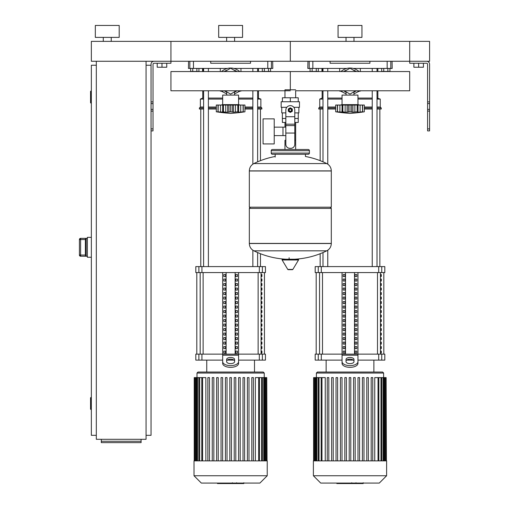 <?xml version="1.0" encoding="UTF-8"?>
<svg xmlns="http://www.w3.org/2000/svg" width="509" height="509" viewBox="0 0 509 509"><rect width="100%" height="100%" fill="white"/><g stroke="black" fill="none" stroke-linecap="round" stroke-linejoin="round"><path stroke-width="0.76" d="M429.59 128.911L429.59 64.249A2.984 2.984 0 0 0 426.606 61.265L409.694 61.265L429.59 61.265L429.59 41.369L409.694 41.369L409.694 63.256L426.606 63.256A0.993 0.993 0 0 1 427.598 64.249L427.598 130.902L429.59 130.902L429.59 128.911L427.598 128.911M413.874 63.256L413.874 67.233L423.424 67.233L423.424 63.256M418.646 63.256L418.646 67.233M151.039 128.911L151.039 64.249A2.984 2.984 0 0 1 154.023 61.265L409.694 61.265L409.694 41.369L290.315 41.369L290.315 61.265L290.315 41.369L170.935 41.369L170.935 63.256L154.023 63.256A0.993 0.993 0 0 0 153.024 64.249L153.024 130.902L151.039 130.902L151.039 128.911L153.024 128.911M166.755 63.256L166.755 67.233L157.205 67.233L157.205 63.256M161.983 63.256L161.983 67.233M387.883 68.429L387.883 71.413L389.951 71.413L389.951 68.429M387.883 71.413L383.748 71.413L383.748 68.429M383.748 71.413L381.68 71.413L381.68 68.429M268.504 68.429L268.504 71.413L270.572 71.413L270.572 68.429M268.504 71.413L264.368 71.413L264.368 68.429M264.368 71.413L262.3 71.413L262.3 68.429M316.261 68.429L316.261 71.413L318.322 71.413L318.322 68.429M316.261 71.413L312.125 71.413L312.125 68.429M312.125 71.413L310.057 71.413L310.057 68.429M196.875 68.429L196.875 71.413L198.943 71.413L198.943 68.429M196.875 71.413L192.739 71.413L192.739 68.429M192.739 71.413L190.678 71.413L190.678 68.429M91.346 409.452L90.952 409.452L90.952 397.516L91.346 397.516M90.952 397.516A0.401 0.401 0 0 0 90.551 397.917L90.551 409.058A0.401 0.401 0 0 0 90.952 409.452M91.346 103.047L90.952 103.047L90.952 91.111L91.346 91.111M90.952 91.111A0.401 0.401 0 0 0 90.551 91.505L90.551 102.646A0.401 0.401 0 0 0 90.952 103.047M96.322 65.241L91.346 65.241L91.346 435.322L96.322 435.322M146.064 65.241L151.039 65.241M146.064 435.322L151.039 435.322L151.039 130.902M96.322 61.265L96.322 439.299L146.064 439.299L146.064 61.265M141.088 441.258L141.088 442.639L101.297 442.639L101.297 441.258L141.088 441.258L141.088 439.299M101.297 439.299L101.297 441.258M86.174 256.237L86.174 238.358L85.378 239.294L85.378 255.302L86.174 256.237L80.607 256.237L80.607 255.047L79.41 255.047L79.41 239.548L79.41 255.047A1.196 1.19 0 0 0 80.607 256.237L87.37 256.25M86.174 238.358L80.607 238.358A1.196 1.19 180 0 0 79.41 239.548L80.607 239.548L80.607 238.346L87.37 238.346M85.378 255.295L85.378 239.154M91.346 237.347L87.37 237.347L87.37 257.249L91.346 257.249M290.315 90.774L170.935 90.774L170.935 71.553L290.315 71.553L290.315 81.16L290.315 71.553L409.694 71.553L409.694 90.774L295.665 90.774L295.665 97.766M295.665 122.44L295.665 140.344L294.794 140.344L295.665 140.344L295.665 149.5M284.964 97.766L284.964 89.807L295.665 89.807M284.964 122.44L284.964 127.155M285.835 140.344L284.964 140.344L285.835 140.344M274.217 135.629L285.835 135.629M274.217 127.155L282.972 127.155L282.972 135.629L282.972 127.155L285.835 127.155M263.077 131.392L263.077 143.926L274.217 143.926L274.217 118.858L263.077 118.858L263.077 131.392M286.809 107.316L281.159 107.316L281.159 101.749L299.464 101.749L299.464 107.316L293.82 107.316M298.274 112.89L298.274 118.463L294.794 118.463M288.724 110.103A1.591 1.591 0 0 0 290.315 111.694A1.591 1.591 0 0 0 291.905 110.103A1.591 1.591 0 0 0 290.315 108.512A1.591 1.591 0 0 0 288.724 110.103M289.118 110.103A1.196 1.196 0 0 1 290.315 108.913A1.196 1.196 0 0 1 291.511 110.103A1.196 1.196 0 0 1 290.315 111.299A1.196 1.196 0 0 1 289.118 110.103M292.306 111.255L290.315 112.4L288.323 111.255L288.323 108.958L290.315 107.806L292.306 108.958L292.306 111.255M294.794 133.053L294.794 144.327A3.977 3.977 0 0 1 290.811 148.304L289.818 148.304A3.977 3.977 0 0 1 285.835 144.327L285.835 133.053L294.794 133.053L294.794 110.103A4.479 4.479 0 0 0 290.315 105.63A4.479 4.479 0 0 0 285.835 110.103L285.835 133.053M285.835 118.463L282.355 118.463L282.355 112.89M298.242 118.463L298.242 122.44L294.794 122.44M282.387 118.463L282.387 122.44L285.835 122.44M285.835 112.89L281.757 112.89L281.757 107.316M298.872 107.316L298.872 112.89L294.794 112.89M282.387 101.749L282.387 97.766L298.242 97.766L298.242 101.749M290.315 101.749L290.315 97.766M331.302 170.884L249.327 170.884L331.302 170.986L249.327 170.986L249.327 207.201L331.302 207.201L331.302 170.884C331.174 167.582 329.654 165.145 326.753 163.567L253.876 163.567L326.753 163.567A82.369 82.369 0 0 0 305.438 156.473L305.438 154.272L308.219 154.272A1.196 1.196 0 0 0 309.415 153.082L309.415 150.696A1.196 1.196 0 0 0 308.219 149.5L272.404 149.5A1.196 1.196 0 0 0 271.214 150.696L309.415 150.696M275.191 157.058L275.191 154.272L272.404 154.272L308.219 154.272M330.106 207.201L331.302 208.391L331.302 243.41L249.327 243.41L331.302 243.518C331.174 246.814 329.654 249.257 326.753 250.829L253.876 250.829A82.369 82.369 0 0 0 286.268 259.227M331.302 208.391L249.327 208.391L249.327 243.518L331.302 243.518M289.118 257.739L289.118 259.227M282.54 259.227A0.496 0.496 0 0 0 282.113 259.984L287.782 269.433A0.496 0.496 0 0 0 288.209 269.675L292.421 269.675A0.496 0.496 0 0 0 292.847 269.433L298.516 259.984A0.496 0.496 0 0 0 298.089 259.227L282.54 259.227M249.327 208.391L250.523 207.201M284.964 149.5L284.964 140.344M309.415 153.082L271.214 153.082A1.196 1.196 0 0 0 272.404 154.272M111.242 37.386L111.242 41.369M103.282 37.386L103.282 41.369M119.201 25.45L119.201 37.386L95.329 37.386L95.329 25.45L119.201 25.45M91.346 41.369L170.935 41.369L170.935 61.265L91.346 61.265L91.346 41.369M359.233 71.553L357.356 70.28L359.233 71.553M357.356 92.04L359.233 90.774L357.356 92.04A13.132 13.132 0 0 1 353.946 93.688M340.769 90.774L342.652 92.04L340.769 90.774M342.652 70.28L340.769 71.553L342.652 70.28A13.132 13.132 0 0 1 357.356 70.28M239.854 71.553L237.977 70.28L239.854 71.553M237.977 92.04L239.854 90.774L237.977 92.04A13.132 13.132 0 0 1 234.566 93.688M221.39 90.774L223.273 92.04L221.39 90.774M223.273 70.28L221.39 71.553L223.273 70.28A13.132 13.132 0 0 1 237.977 70.28M290.315 81.16L290.315 89.807L290.315 81.16M342.048 104.638L342.048 95.088L357.961 95.088L357.961 104.638L342.048 104.638L340.451 105.039M364.329 111.802L360.957 112.234L362.408 111.802L358.024 112.234L357.165 111.802L352.941 112.234L350.001 111.802L347.068 112.234L335.679 111.802L335.679 105.039L364.329 105.039L364.329 111.802A165.253 165.253 0 0 1 350.001 113.392A165.253 165.253 0 0 1 335.679 111.802L336.01 111.846M360.957 112.215L362.631 112.044L362.631 105.039M362.542 105.039L362.542 111.834L362.408 105.039M358.024 105.039L358.024 112.234L357.903 105.039M342.105 105.039L341.984 112.234L343.575 111.84M337.601 105.039L337.467 111.834L337.467 105.039M337.378 105.039L337.378 112.044L339.051 112.215M342.843 105.039L342.843 111.802M350.001 105.039L350.001 111.802L349.021 111.865M357.165 105.039L357.165 111.802L358.024 112.234M360.105 112.044L360.105 105.039M354.805 112.056L355.161 111.986M354.875 105.039L354.875 112.044L357.165 111.802M341.984 105.039L342.252 112.044M347.068 105.039L347.068 112.234L348.341 112.044L348.341 105.039M352.941 105.039L352.941 112.234L351.668 112.044L351.668 105.039M346.215 112.196L346.654 112.222M339.904 105.039L339.904 112.044L341.984 112.234M353.195 70.07A11.542 11.542 0 0 1 356.395 71.553M356.395 90.774A11.542 11.542 0 0 1 353.946 92.008M344.249 71.553L350.001 68.225L355.759 71.553M355.759 90.774L350.001 94.095L344.249 90.774M346.063 92.008A11.542 11.542 0 0 1 343.613 90.774M343.613 71.553A11.542 11.542 0 0 1 346.814 70.07M346.063 93.688A13.132 13.132 0 0 1 342.652 92.04M222.668 104.638L222.668 95.088L238.581 95.088L238.581 104.638L222.668 104.638L221.071 105.039M244.95 111.802L241.578 112.234L243.028 111.802L238.645 112.234L237.786 111.802L233.561 112.234L230.622 111.802L227.688 112.234L216.3 111.802L216.3 105.039L244.95 105.039L244.95 111.802A165.253 165.253 0 0 1 230.622 113.392A165.253 165.253 0 0 1 216.3 111.802L216.63 111.846M243.162 105.039L243.162 111.834L243.028 105.039M238.645 105.039L238.645 112.234L238.524 105.039M222.726 105.039L222.605 112.234L224.195 111.84M218.215 105.039L218.087 111.834L218.087 105.039M223.464 105.039L223.464 111.802M230.622 105.039L230.622 111.802L229.642 111.865M237.786 105.039L237.786 111.802L238.645 112.234M240.725 112.044L240.725 105.039M235.425 112.056L235.782 111.986M235.495 105.039L235.495 112.044L237.786 111.802M222.605 105.039L222.872 112.044M227.688 105.039L227.688 112.234L228.961 112.044L228.961 105.039M233.561 105.039L233.561 112.234L232.289 112.044L232.289 105.039M241.578 112.234L243.251 112.044L243.251 105.039M226.836 112.196L227.275 112.222M220.524 105.039L220.524 112.044L222.605 112.234M217.998 105.039L217.998 112.044L219.672 112.234M233.816 70.07A11.542 11.542 0 0 1 237.016 71.553M237.016 90.774A11.542 11.542 0 0 1 234.566 92.008M224.87 71.553L230.622 68.225L236.38 71.553M236.38 90.774L230.622 94.095L224.87 90.774M226.683 92.008A11.542 11.542 0 0 1 224.234 90.774M224.234 71.553A11.542 11.542 0 0 1 227.434 70.07M226.683 93.688A13.132 13.132 0 0 1 223.273 92.04M363.006 483.55L356.491 483.55M362.701 483.55L362.701 483.073M355.524 483.073L355.524 483.55L351.77 483.55L351.821 483.073M353.513 483.55L353.513 483.073M348.919 483.073L348.919 483.55L351.356 483.55L351.356 483.073M348.919 483.55L336.824 483.55L336.824 483.073M338.899 483.55L338.899 483.073M339.229 483.55L339.229 483.073M341.832 483.55L341.832 483.073M343.403 483.55L343.403 483.073M344.09 483.55L344.09 483.073M346.107 483.55L346.107 483.073M243.626 483.55L237.111 483.55M243.321 483.55L243.321 483.073M236.144 483.073L236.144 483.55L232.39 483.55L232.441 483.073M234.134 483.55L234.134 483.073M229.54 483.073L229.54 483.55L231.977 483.55L231.977 483.073M229.54 483.55L217.445 483.55L217.445 483.073M219.519 483.55L219.519 483.073M219.85 483.55L219.85 483.073M222.452 483.55L222.452 483.073M224.024 483.55L224.024 483.073M224.711 483.55L224.711 483.073M226.728 483.55L226.728 483.073M313.391 460.868L313.391 475.75L320.715 483.073L379.294 483.073L386.611 475.75L386.611 460.868L313.391 460.868M316.382 373.046L383.627 373.046L382.634 372.047L317.374 372.047L316.382 373.046L316.382 377.602M383.627 373.046L383.627 377.602M321.968 460.868L321.968 377.602L325.251 377.602L325.251 460.868M353.602 460.868L353.602 377.602L353.602 460.868M355.193 377.602L355.193 460.868L355.193 377.602L353.602 377.602M357.992 460.868L357.992 377.602L357.992 460.868M359.583 377.602L359.583 460.868L359.583 377.602L357.992 377.602M363.98 377.602L363.98 460.868L363.98 377.602L362.389 377.602L362.389 460.868M366.779 460.868L366.779 377.602L366.779 460.868M368.37 377.602L368.37 460.868L368.37 377.602L366.779 377.602M374.751 460.868L374.751 377.602L386.14 377.602L386.14 460.868M349.206 460.868L349.206 377.602L350.803 377.602L350.803 460.868M327.242 460.868L327.242 377.602L328.833 377.602L328.833 460.868M331.633 460.868L331.633 377.602L333.23 377.602L333.23 460.868M336.029 460.868L336.029 377.602L337.62 377.602L337.62 460.868M340.419 460.868L340.419 377.602L342.016 377.602L342.016 460.868M344.816 460.868L344.816 377.602L346.406 377.602L346.406 460.868M371.176 460.868L371.176 377.602L372.766 377.602L372.766 460.868M386.414 460.868L386.14 377.602M321.968 377.602L313.595 377.602L313.595 460.868M313.391 475.75L386.611 475.75M194.012 460.868L194.012 475.75L201.335 483.073L259.914 483.073L267.231 475.75L267.231 460.868L194.012 460.868M196.996 373.046L264.247 373.046L263.255 372.047L197.995 372.047L196.996 373.046L196.996 377.602M264.247 373.046L264.247 377.602M202.588 460.868L202.588 377.602L205.871 377.602L205.871 460.868M238.613 460.868L238.613 377.602L238.613 460.868M244.6 377.602L244.6 460.868L244.6 377.602L243.009 377.602L243.009 460.868M247.399 460.868L247.399 377.602L247.399 460.868M248.99 377.602L248.99 460.868L248.99 377.602L247.399 377.602M255.372 460.868L255.372 377.602L266.761 377.602L266.761 460.868M229.826 460.868L229.826 377.602L231.417 377.602L231.417 460.868M207.863 460.868L207.863 377.602L209.453 377.602L209.453 460.868M212.253 460.868L212.253 377.602L213.85 377.602L213.85 460.868M216.649 460.868L216.649 377.602L218.24 377.602L218.24 460.868M221.04 460.868L221.04 377.602L222.637 377.602L222.637 460.868M225.436 460.868L225.436 377.602L227.027 377.602L227.027 460.868M234.223 460.868L234.223 377.602L235.813 377.602L235.813 460.868M251.796 460.868L251.796 377.602L253.387 377.602L253.387 460.868M267.034 460.868L266.761 377.602M240.203 460.868L240.203 377.602L238.613 377.602M202.588 377.602L194.215 377.602L194.215 460.868M194.012 475.75L267.231 475.75M381.298 351.108L381.298 353.093L380.617 353.093L380.617 351.108L381.298 351.108M381.298 346.604L381.298 348.595L380.617 348.595L380.617 346.604L381.298 346.604M381.298 342.099L381.298 344.09L380.617 344.09L380.617 342.099L381.298 342.099M381.298 337.594L381.298 339.586L380.617 339.586L380.617 337.594L381.298 337.594M381.298 333.096L381.298 335.081L380.617 335.081L380.617 333.096L381.298 333.096M381.298 328.591L381.298 330.583L380.617 330.583L380.617 328.591L381.298 328.591M381.298 324.087L381.298 326.078L380.617 326.078L380.617 324.087L381.298 324.087M381.298 319.582L381.298 321.573L380.617 321.573L380.617 319.582L381.298 319.582M381.298 315.084L381.298 317.069L380.617 317.069L380.617 315.084L381.298 315.084M381.298 310.579L381.298 312.571L380.617 312.571L380.617 310.579L381.298 310.579M381.298 306.074L381.298 308.066L380.617 308.066L380.617 306.074L381.298 306.074M381.298 301.576L381.298 303.561L380.617 303.561L380.617 301.576L381.298 301.576M381.298 297.071L381.298 299.063L380.617 299.063L380.617 297.071L381.298 297.071M381.298 292.567L381.298 294.558L380.617 294.558L380.617 292.567L381.298 292.567M381.298 288.062L381.298 290.054L380.617 290.054L380.617 288.062L381.298 288.062M381.298 283.564L381.298 285.549L380.617 285.549L380.617 283.564L381.298 283.564M381.298 279.059L381.298 281.051L380.617 281.051L380.617 279.059L381.298 279.059M381.298 274.555L381.298 276.546L380.617 276.546L380.617 274.555L381.298 274.555M261.919 351.108L261.919 353.093L261.238 353.093L261.238 351.108L261.919 351.108M261.919 346.604L261.919 348.595L261.238 348.595L261.238 346.604L261.919 346.604M261.919 342.099L261.919 344.09L261.238 344.09L261.238 342.099L261.919 342.099M261.919 337.594L261.919 339.586L261.238 339.586L261.238 337.594L261.919 337.594M261.919 333.096L261.919 335.081L261.238 335.081L261.238 333.096L261.919 333.096M261.919 328.591L261.919 330.583L261.238 330.583L261.238 328.591L261.919 328.591M261.919 324.087L261.919 326.078L261.238 326.078L261.238 324.087L261.919 324.087M261.919 319.582L261.919 321.573L261.238 321.573L261.238 319.582L261.919 319.582M261.919 315.084L261.919 317.069L261.238 317.069L261.238 315.084L261.919 315.084M261.919 310.579L261.919 312.571L261.238 312.571L261.238 310.579L261.919 310.579M261.919 306.074L261.919 308.066L261.238 308.066L261.238 306.074L261.919 306.074M261.919 301.576L261.919 303.561L261.238 303.561L261.238 301.576L261.919 301.576M261.919 297.071L261.919 299.063L261.238 299.063L261.238 297.071L261.919 297.071M261.919 292.567L261.919 294.558L261.238 294.558L261.238 292.567L261.919 292.567M261.919 288.062L261.919 290.054L261.238 290.054L261.238 288.062L261.919 288.062M261.919 283.564L261.919 285.549L261.238 285.549L261.238 283.564L261.919 283.564M261.919 279.059L261.919 281.051L261.238 281.051L261.238 279.059L261.919 279.059M261.919 274.555L261.919 276.546L261.238 276.546L261.238 274.555L261.919 274.555M381.75 354.143L384.823 354.143L384.823 360.111L381.75 360.111L381.75 354.143L378.702 354.143L378.702 360.111L381.75 360.111M342.048 360.111L321.306 360.111L321.306 354.143L342.048 354.143L342.048 272.563M378.702 360.111L357.961 360.111M353.361 360.111L346.642 360.111M357.961 272.563L357.961 354.143L378.702 354.143M321.306 354.143L318.259 354.143L318.259 360.111L321.306 360.111M318.259 272.563L315.186 272.563L315.186 266.595L318.259 266.595L318.259 272.563L321.306 272.563L321.306 266.595L318.259 266.595M381.75 266.595L384.823 266.595L384.823 272.563L381.75 272.563L381.75 266.595L378.702 266.595L378.702 272.563L381.75 272.563M378.702 272.563L321.306 272.563M321.306 266.595L378.702 266.595M318.259 360.111L315.186 360.111L315.186 354.143L318.259 354.143M355.091 353.093L355.091 351.108L356.815 351.108L356.815 353.093L355.091 353.093L356.815 353.093M355.091 351.108L356.815 351.108M343.193 351.108L344.917 351.108L344.917 353.093L343.193 353.093L343.193 351.108L344.917 351.108M343.193 353.093L344.917 353.093M355.091 348.595L355.091 346.604L356.815 346.604L356.815 348.595L355.091 348.595L356.815 348.595M355.091 346.604L356.815 346.604M343.193 346.604L344.917 346.604L344.917 348.595L343.193 348.595L343.193 346.604L344.917 346.604M343.193 348.595L344.917 348.595M355.091 344.09L355.091 342.099L356.815 342.099L356.815 344.09L355.091 344.09L356.815 344.09M355.091 342.099L356.815 342.099M343.193 342.099L344.917 342.099L344.917 344.09L343.193 344.09L343.193 342.099L344.917 342.099M343.193 344.09L344.917 344.09M355.091 339.586L355.091 337.594L356.815 337.594L356.815 339.586L355.091 339.586L356.815 339.586M355.091 337.594L356.815 337.594M343.193 337.594L344.917 337.594L344.917 339.586L343.193 339.586L343.193 337.594L344.917 337.594M343.193 339.586L344.917 339.586M355.091 335.081L355.091 333.096L356.815 333.096L356.815 335.081L355.091 335.081L356.815 335.081M355.091 333.096L356.815 333.096M343.193 333.096L344.917 333.096L344.917 335.081L343.193 335.081L343.193 333.096L344.917 333.096M343.193 335.081L344.917 335.081M355.091 330.583L355.091 328.591L356.815 328.591L356.815 330.583L355.091 330.583L356.815 330.583M355.091 328.591L356.815 328.591M343.193 328.591L344.917 328.591L344.917 330.583L343.193 330.583L343.193 328.591L344.917 328.591M343.193 330.583L344.917 330.583M355.091 326.078L355.091 324.087L356.815 324.087L356.815 326.078L355.091 326.078L356.815 326.078M355.091 324.087L356.815 324.087M343.193 324.087L344.917 324.087L344.917 326.078L343.193 326.078L343.193 324.087L344.917 324.087M343.193 326.078L344.917 326.078M355.091 321.573L355.091 319.582L356.815 319.582L356.815 321.573L355.091 321.573L356.815 321.573M355.091 319.582L356.815 319.582M343.193 319.582L344.917 319.582L344.917 321.573L343.193 321.573L343.193 319.582L344.917 319.582M343.193 321.573L344.917 321.573M355.091 317.069L355.091 315.084L356.815 315.084L356.815 317.069L355.091 317.069L356.815 317.069M355.091 315.084L356.815 315.084M343.193 315.084L344.917 315.084L344.917 317.069L343.193 317.069L343.193 315.084L344.917 315.084M343.193 317.069L344.917 317.069M355.091 312.571L355.091 310.579L356.815 310.579L356.815 312.571L355.091 312.571L356.815 312.571M355.091 310.579L356.815 310.579M343.193 310.579L344.917 310.579L344.917 312.571L343.193 312.571L343.193 310.579L344.917 310.579M343.193 312.571L344.917 312.571M355.091 308.066L355.091 306.074L356.815 306.074L356.815 308.066L355.091 308.066L356.815 308.066M355.091 306.074L356.815 306.074M343.193 306.074L344.917 306.074L344.917 308.066L343.193 308.066L343.193 306.074L344.917 306.074M343.193 308.066L344.917 308.066M355.091 303.561L355.091 301.576L356.815 301.576L356.815 303.561L355.091 303.561L356.815 303.561M355.091 301.576L356.815 301.576M343.193 301.576L344.917 301.576L344.917 303.561L343.193 303.561L343.193 301.576L344.917 301.576M343.193 303.561L344.917 303.561M355.091 299.063L355.091 297.071L356.815 297.071L356.815 299.063L355.091 299.063L356.815 299.063M355.091 297.071L356.815 297.071M343.193 297.071L344.917 297.071L344.917 299.063L343.193 299.063L343.193 297.071L344.917 297.071M343.193 299.063L344.917 299.063M355.091 294.558L355.091 292.567L356.815 292.567L356.815 294.558L355.091 294.558L356.815 294.558M355.091 292.567L356.815 292.567M343.193 292.567L344.917 292.567L344.917 294.558L343.193 294.558L343.193 292.567L344.917 292.567M343.193 294.558L344.917 294.558M355.091 290.054L355.091 288.062L356.815 288.062L356.815 290.054L355.091 290.054L356.815 290.054M355.091 288.062L356.815 288.062M343.193 288.062L344.917 288.062L344.917 290.054L343.193 290.054L343.193 288.062L344.917 288.062M343.193 290.054L344.917 290.054M355.091 285.549L355.091 283.564L356.815 283.564L356.815 285.549L355.091 285.549L356.815 285.549M355.091 283.564L356.815 283.564M343.193 283.564L344.917 283.564L344.917 285.549L343.193 285.549L343.193 283.564L344.917 283.564M343.193 285.549L344.917 285.549M355.091 281.051L355.091 279.059L356.815 279.059L356.815 281.051L355.091 281.051L356.815 281.051M355.091 279.059L356.815 279.059M343.193 279.059L344.917 279.059L344.917 281.051L343.193 281.051L343.193 279.059L344.917 279.059M343.193 281.051L344.917 281.051M355.091 276.546L355.091 274.555L356.815 274.555L356.815 276.546L355.091 276.546L356.815 276.546M343.193 276.546L343.193 274.555L344.917 274.555L344.917 276.546L343.193 276.546L344.917 276.546M355.091 274.555L356.815 274.555M343.193 274.555L344.917 274.555M354.519 272.563L354.519 354.143M345.49 272.563L345.49 354.143M350.001 372.047L373.88 372.047L373.88 360.111M357.961 363.375A7.959 3.977 180 0 1 350.001 367.352A7.959 3.977 180 0 1 342.048 363.375L342.048 354.143L357.961 354.143L357.961 363.375L357.961 357.197M346.025 359.456L346.025 361.651A3.977 1.991 0 0 0 350.001 363.642A3.977 1.991 0 0 0 353.984 361.651L353.984 359.456A3.977 1.991 0 0 0 350.001 357.464A3.977 1.991 0 0 0 346.025 359.456M346.025 361.18A3.977 1.991 180 0 1 350.001 359.189A3.977 1.991 180 0 1 353.984 361.18M342.048 361.651A7.959 3.977 -0 0 0 350.001 365.627A7.959 3.977 -0 0 0 357.961 361.651M262.37 354.143L265.443 354.143L265.443 360.111L262.37 360.111L262.37 354.143L259.323 354.143L259.323 360.111L262.37 360.111M222.668 360.111L201.927 360.111L201.927 354.143L222.668 354.143L222.668 272.563M259.323 360.111L238.581 360.111M233.981 360.111L227.262 360.111M238.581 272.563L238.581 354.143L259.323 354.143M201.927 354.143L198.879 354.143L198.879 360.111L201.927 360.111M198.879 272.563L195.806 272.563L195.806 266.595L198.879 266.595L198.879 272.563L201.927 272.563L201.927 266.595L198.879 266.595M262.37 266.595L265.443 266.595L265.443 272.563L262.37 272.563L262.37 266.595L259.323 266.595L259.323 272.563L262.37 272.563M259.323 272.563L201.927 272.563M201.927 266.595L259.323 266.595M198.879 360.111L195.806 360.111L195.806 354.143L198.879 354.143M235.712 353.093L235.712 351.108L237.436 351.108L237.436 353.093L235.712 353.093L237.436 353.093M235.712 351.108L237.436 351.108M223.814 351.108L225.538 351.108L225.538 353.093L223.814 353.093L223.814 351.108L225.538 351.108M223.814 353.093L225.538 353.093M235.712 348.595L235.712 346.604L237.436 346.604L237.436 348.595L235.712 348.595L237.436 348.595M235.712 346.604L237.436 346.604M223.814 346.604L225.538 346.604L225.538 348.595L223.814 348.595L223.814 346.604L225.538 346.604M223.814 348.595L225.538 348.595M235.712 344.09L235.712 342.099L237.436 342.099L237.436 344.09L235.712 344.09L237.436 344.09M235.712 342.099L237.436 342.099M223.814 342.099L225.538 342.099L225.538 344.09L223.814 344.09L223.814 342.099L225.538 342.099M223.814 344.09L225.538 344.09M235.712 339.586L235.712 337.594L237.436 337.594L237.436 339.586L235.712 339.586L237.436 339.586M235.712 337.594L237.436 337.594M223.814 337.594L225.538 337.594L225.538 339.586L223.814 339.586L223.814 337.594L225.538 337.594M223.814 339.586L225.538 339.586M235.712 335.081L235.712 333.096L237.436 333.096L237.436 335.081L235.712 335.081L237.436 335.081M235.712 333.096L237.436 333.096M223.814 333.096L225.538 333.096L225.538 335.081L223.814 335.081L223.814 333.096L225.538 333.096M223.814 335.081L225.538 335.081M235.712 330.583L235.712 328.591L237.436 328.591L237.436 330.583L235.712 330.583L237.436 330.583M235.712 328.591L237.436 328.591M223.814 328.591L225.538 328.591L225.538 330.583L223.814 330.583L223.814 328.591L225.538 328.591M223.814 330.583L225.538 330.583M235.712 326.078L235.712 324.087L237.436 324.087L237.436 326.078L235.712 326.078L237.436 326.078M235.712 324.087L237.436 324.087M223.814 324.087L225.538 324.087L225.538 326.078L223.814 326.078L223.814 324.087L225.538 324.087M223.814 326.078L225.538 326.078M235.712 321.573L235.712 319.582L237.436 319.582L237.436 321.573L235.712 321.573L237.436 321.573M235.712 319.582L237.436 319.582M223.814 319.582L225.538 319.582L225.538 321.573L223.814 321.573L223.814 319.582L225.538 319.582M223.814 321.573L225.538 321.573M235.712 317.069L235.712 315.084L237.436 315.084L237.436 317.069L235.712 317.069L237.436 317.069M235.712 315.084L237.436 315.084M223.814 315.084L225.538 315.084L225.538 317.069L223.814 317.069L223.814 315.084L225.538 315.084M223.814 317.069L225.538 317.069M235.712 312.571L235.712 310.579L237.436 310.579L237.436 312.571L235.712 312.571L237.436 312.571M235.712 310.579L237.436 310.579M223.814 310.579L225.538 310.579L225.538 312.571L223.814 312.571L223.814 310.579L225.538 310.579M223.814 312.571L225.538 312.571M235.712 308.066L235.712 306.074L237.436 306.074L237.436 308.066L235.712 308.066L237.436 308.066M235.712 306.074L237.436 306.074M223.814 306.074L225.538 306.074L225.538 308.066L223.814 308.066L223.814 306.074L225.538 306.074M223.814 308.066L225.538 308.066M235.712 303.561L235.712 301.576L237.436 301.576L237.436 303.561L235.712 303.561L237.436 303.561M235.712 301.576L237.436 301.576M223.814 301.576L225.538 301.576L225.538 303.561L223.814 303.561L223.814 301.576L225.538 301.576M223.814 303.561L225.538 303.561M235.712 299.063L235.712 297.071L237.436 297.071L237.436 299.063L235.712 299.063L237.436 299.063M235.712 297.071L237.436 297.071M223.814 297.071L225.538 297.071L225.538 299.063L223.814 299.063L223.814 297.071L225.538 297.071M223.814 299.063L225.538 299.063M235.712 294.558L235.712 292.567L237.436 292.567L237.436 294.558L235.712 294.558L237.436 294.558M235.712 292.567L237.436 292.567M223.814 292.567L225.538 292.567L225.538 294.558L223.814 294.558L223.814 292.567L225.538 292.567M223.814 294.558L225.538 294.558M235.712 290.054L235.712 288.062L237.436 288.062L237.436 290.054L235.712 290.054L237.436 290.054M235.712 288.062L237.436 288.062M223.814 288.062L225.538 288.062L225.538 290.054L223.814 290.054L223.814 288.062L225.538 288.062M223.814 290.054L225.538 290.054M235.712 285.549L235.712 283.564L237.436 283.564L237.436 285.549L235.712 285.549L237.436 285.549M235.712 283.564L237.436 283.564M223.814 283.564L225.538 283.564L225.538 285.549L223.814 285.549L223.814 283.564L225.538 283.564M223.814 285.549L225.538 285.549M235.712 281.051L235.712 279.059L237.436 279.059L237.436 281.051L235.712 281.051L237.436 281.051M235.712 279.059L237.436 279.059M223.814 279.059L225.538 279.059L225.538 281.051L223.814 281.051L223.814 279.059L225.538 279.059M223.814 281.051L225.538 281.051M235.712 276.546L235.712 274.555L237.436 274.555L237.436 276.546L235.712 276.546L237.436 276.546M223.814 276.546L223.814 274.555L225.538 274.555L225.538 276.546L223.814 276.546L225.538 276.546M235.712 274.555L237.436 274.555M223.814 274.555L225.538 274.555M235.139 272.563L235.139 354.143M226.111 272.563L226.111 354.143M222.668 357.197L222.668 363.375L222.668 354.143L238.581 354.143L238.581 363.375L238.581 357.197M226.645 359.456L226.645 361.651A3.977 1.991 0 0 0 230.622 363.642A3.977 1.991 0 0 0 234.604 361.651L234.604 359.456A3.977 1.991 0 0 0 230.622 357.464A3.977 1.991 0 0 0 226.645 359.456M226.645 361.18A3.977 1.991 180 0 1 230.622 359.189A3.977 1.991 180 0 1 234.604 361.18M238.581 363.375A7.959 3.977 180 0 1 230.622 367.352A7.959 3.977 180 0 1 222.668 363.375M222.668 361.651A7.959 3.977 -0 0 0 230.622 365.627A7.959 3.977 -0 0 0 238.581 361.651M320.161 266.595L320.161 253.73M320.161 160.666L320.161 109.015M379.848 266.595L379.848 109.015M372.238 68.429L372.238 71.553M372.238 90.774L372.238 266.595M377.01 68.429L377.01 71.553M377.01 90.774L377.01 266.595M200.781 266.595L200.781 109.015M260.468 266.595L260.468 253.73M260.468 160.666L260.468 109.015M252.858 68.429L252.858 71.553M252.858 90.774L252.858 164.165M252.858 250.231L252.858 266.595M257.63 68.429L257.63 71.553M257.63 90.774L257.63 161.83M257.63 252.566L257.63 266.595M357.961 98.072L372.238 98.072M377.01 98.072L380.248 99.07L377.01 99.07M357.961 99.07L372.238 99.07M364.329 107.024L372.238 107.024M377.01 107.024L380.248 107.024L380.248 99.07M364.329 108.023L372.238 108.023M377.01 108.023L381.241 108.023L380.248 107.024M364.329 109.015L372.238 109.015M377.01 109.015L381.241 109.015L381.241 108.023M360.34 68.429L360.34 71.553M360.34 90.774L357.178 92.161M342.831 92.161L339.662 90.774M360.34 91.111L358.737 91.111M341.272 91.111L339.662 91.111M339.662 71.553L339.662 68.429M322.146 90.774L322.146 98.072L322.992 98.072M327.771 98.072L342.048 98.072M322.432 68.429L322.432 71.553M321.949 68.429L321.949 71.553M322.992 107.024L319.76 107.024L318.768 108.023L318.768 109.015L322.992 109.015M327.771 109.015L335.679 109.015M318.768 108.023L322.992 108.023M327.771 108.023L335.679 108.023M327.771 107.024L335.679 107.024M319.76 107.024L319.76 99.07L322.992 99.07M327.771 99.07L342.048 99.07M238.581 98.072L252.858 98.072M257.63 98.072L260.869 99.07L257.63 99.07M238.581 99.07L252.858 99.07M244.95 107.024L252.858 107.024M257.63 107.024L260.869 107.024L260.869 99.07M244.95 108.023L252.858 108.023M257.63 108.023L261.861 108.023L260.869 107.024M244.95 109.015L252.858 109.015M257.63 109.015L261.861 109.015L261.861 108.023M240.961 68.429L240.961 71.553M240.961 90.774L237.798 92.161M223.451 92.161L220.282 90.774M240.961 91.111L239.357 91.111M221.892 91.111L220.282 91.111M220.282 71.553L220.282 68.429M202.767 90.774L202.767 98.072L203.613 98.072M208.391 98.072L222.668 98.072M203.053 68.429L203.053 71.553M202.569 68.429L202.569 71.553M203.613 107.024L200.381 107.024L199.388 108.023L199.388 109.015L203.613 109.015M208.391 109.015L216.3 109.015M199.388 108.023L203.613 108.023M208.391 108.023L216.3 108.023M208.391 107.024L216.3 107.024M200.381 107.024L200.381 99.07L203.613 99.07M208.391 99.07L222.668 99.07M369.903 61.265L369.903 63.256L330.106 63.256L330.106 61.265M307.951 61.265L307.824 68.429L312.844 68.429L312.844 61.265M387.164 61.265L387.164 68.429L392.184 68.429L392.057 61.265M387.164 68.429L353.214 68.429M346.794 68.429L312.844 68.429M250.523 61.265L250.523 63.256L210.726 63.256L210.726 61.265M188.572 61.265L188.445 68.429L193.465 68.429L193.465 61.265M267.785 61.265L267.785 68.429L272.805 68.429L272.678 61.265M267.785 68.429L233.835 68.429M227.415 68.429L193.465 68.429M353.984 37.386L353.984 41.369M346.025 37.386L346.025 41.369M361.944 25.45L361.944 37.386L338.065 37.386L338.065 25.45L361.944 25.45M234.604 37.386L234.604 41.369M226.645 37.386L226.645 41.369M242.564 25.45L242.564 37.386L218.685 37.386L218.685 25.45L242.564 25.45M429.59 101.895L427.598 101.895M429.59 103.62L427.598 103.62M429.59 109.365L427.598 109.365M429.59 111.089L427.598 111.089M151.039 101.895L153.024 101.895M151.039 103.62L153.024 103.62M151.039 109.365L153.024 109.365M151.039 111.089L153.024 111.089M85.378 255.047L80.607 255.047L80.607 239.548L85.378 239.548M285.835 116.714L294.794 116.714M285.835 124.177L294.794 124.177M285.835 125.596L294.794 125.596M287.782 269.433L292.847 269.433M282.113 259.984L298.516 259.984M345.134 105.039L345.134 112.044M225.748 105.039L225.748 112.044M356.185 483.55L356.185 483.073M357.706 483.55L357.706 483.073M360.385 483.55L360.385 483.073M350.141 483.55L350.141 483.073M348.767 483.55L348.767 483.073M236.806 483.55L236.806 483.073M238.327 483.55L238.327 483.073M241.005 483.55L241.005 483.073M230.762 483.55L230.762 483.073M229.387 483.55L229.387 483.073M378.041 460.868L378.041 377.602M380.98 460.868L380.98 377.602M383.092 460.868L383.092 377.602M384.518 460.868L384.518 377.602M385.345 460.868L385.345 377.602M319.028 460.868L319.028 377.602M316.916 460.868L316.916 377.602M315.491 460.868L315.491 377.602M314.664 460.868L314.664 377.602M258.661 460.868L258.661 377.602M261.601 460.868L261.601 377.602M263.713 460.868L263.713 377.602M265.138 460.868L265.138 377.602M265.965 460.868L265.965 377.602M199.649 460.868L199.649 377.602M197.537 460.868L197.537 377.602M196.111 460.868L196.111 377.602M195.284 460.868L195.284 377.602M380.458 354.143L380.458 272.563M377.506 272.563L377.506 354.143M322.502 354.143L322.502 272.563M319.55 272.563L319.55 354.143M261.079 354.143L261.079 272.563M258.127 272.563L258.127 354.143M203.123 354.143L203.123 272.563M200.171 272.563L200.171 354.143M357.961 355.206L342.048 355.206M238.581 355.206L222.668 355.206M309.217 61.265L309.217 68.429M390.791 68.429L390.791 61.265M189.838 61.265L189.838 68.429M271.412 68.429L271.412 61.265M80.607 256.25L79.41 255.06M80.607 238.346L79.41 239.535M294.361 259.227A82.369 82.369 0 0 0 326.753 250.829M253.876 250.829C250.975 249.257 249.455 246.814 249.327 243.518M249.327 170.884C249.455 167.582 250.975 165.145 253.876 163.567A82.369 82.369 0 0 1 275.191 156.473M271.214 153.082L271.214 150.696M357.961 104.638L359.551 105.039M346.063 91.817L346.063 95.088M353.946 91.817L353.946 95.088M238.581 104.638L240.172 105.039M226.683 91.817L226.683 95.088M234.566 91.817L234.566 95.088M363.184 482.742L363.184 483.55M356.001 482.742L356.001 483.55M351.77 482.742L351.77 483.55M243.805 482.742L243.805 483.55M236.621 482.742L236.621 483.55M232.39 482.742L232.39 483.55M378.836 377.602L378.836 460.868M381.775 377.602L381.775 460.868M383.888 377.602L383.888 460.868M385.313 377.602L385.313 460.868M321.173 460.868L321.173 377.602M318.233 460.868L318.233 377.602M316.121 460.868L316.121 377.602M314.696 460.868L314.696 377.602M313.862 460.868L313.862 377.602M259.456 377.602L259.456 460.868M262.396 377.602L262.396 460.868M264.508 377.602L264.508 460.868M265.933 377.602L265.933 460.868M201.793 460.868L201.793 377.602M198.847 460.868L198.847 377.602M196.741 460.868L196.741 377.602M195.316 460.868L195.316 377.602M194.483 460.868L194.483 377.602M383.831 272.563L383.831 354.143M316.178 272.563L316.178 354.143M264.451 272.563L264.451 354.143M196.798 272.563L196.798 354.143M326.129 360.111L326.129 372.047M206.749 360.111L206.749 372.047M254.5 360.111L254.5 372.047M327.771 266.595L327.771 250.231M327.771 164.165L327.771 90.774M327.771 71.553L327.771 68.429M322.992 266.595L322.992 252.566M322.992 161.83L322.992 90.774M322.992 71.553L322.992 68.429M208.391 266.595L208.391 90.774M208.391 71.553L208.391 68.429M203.613 266.595L203.613 90.774M203.613 71.553L203.613 68.429M377.856 98.072L377.856 90.774M377.856 71.553L377.856 68.429M322.146 98.072L319.76 99.07M258.477 98.072L258.477 90.774M258.477 71.553L258.477 68.429M202.767 98.072L200.381 99.07"/></g></svg>
